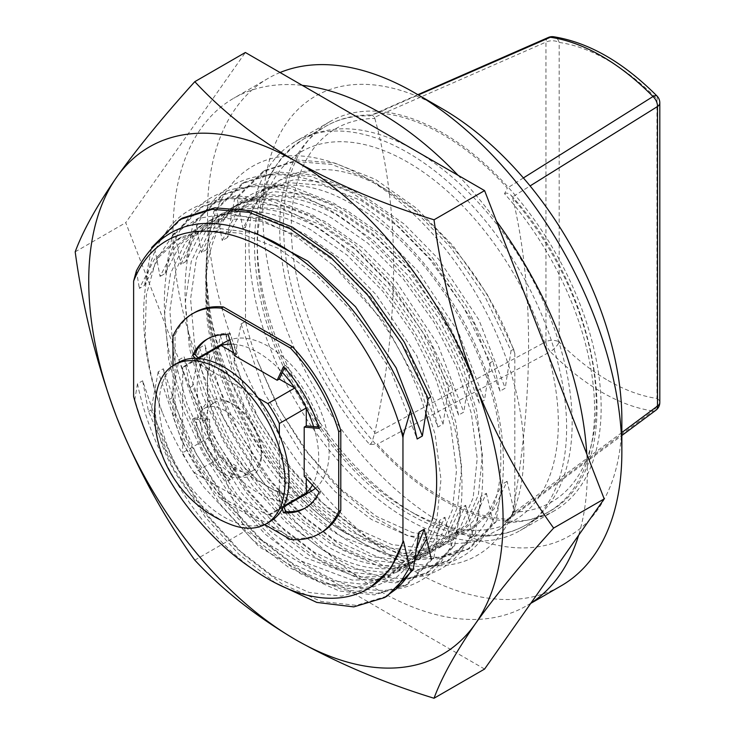 <?xml version="1.0" encoding="UTF-8"?>
<svg xmlns="http://www.w3.org/2000/svg" width="735" height="735" viewBox="0 0 735 735"><rect width="100%" height="100%" fill="white"/><g stroke="black" fill="none" stroke-linecap="round" stroke-linejoin="round"><path stroke-width="0.55" stroke-dasharray="3.67 2.76" d="M279.236 490.695L282.323 500.93A85.94 49.622 60 0 1 257.93 492.753A85.94 49.622 60 0 1 233.537 472.761L236.624 466.1L234.557 467.295L277.159 491.89L279.236 490.695L294.763 499.662A85.94 49.622 60 0 1 282.323 500.93L284.077 506.718M283.811 505.983L279.337 508.565A85.94 49.622 60 0 1 273.971 512.552A85.94 49.622 60 0 1 267.825 515.207L294.763 499.662A85.94 49.622 -120 0 0 300.643 497.154L300.771 497.08M198.128 357.862L209.585 370.072L207.518 371.267L207.518 420.457L209.585 419.262L194.637 417.93A97.663 56.384 -120 0 0 230.303 479.716L233.537 472.761A85.94 49.622 60 0 1 221.097 457.133L236.624 466.1M194.453 312.623A126.962 73.298 -120 0 0 175.059 334.857L175.059 414.604A126.962 73.298 -120 0 0 223.403 498.33L292.457 538.204A126.962 73.298 -120 0 0 321.406 532.526M209.585 419.262L209.585 437.196A85.94 49.622 60 0 0 221.097 457.133L194.169 472.688A85.94 49.622 60 0 1 182.657 452.742L209.585 437.196A85.94 49.622 60 0 1 202.272 418.61A85.94 49.622 60 0 1 202.272 362.272A85.94 49.622 60 0 1 209.585 352.138L209.585 370.072M305.714 507.738A97.663 56.384 -120 0 0 306.761 507.159A97.663 56.384 -120 0 0 321.223 491.017L306.274 475.086L304.198 476.28M313.588 426.539A85.94 49.622 60 0 1 313.588 482.886A85.94 49.622 60 0 1 312.439 485.063M318.705 426.998L321.223 427.219A97.663 56.384 -120 0 0 285.557 365.442L284.491 367.739M234.557 355.657L236.624 354.463L233.537 344.219A85.94 49.622 60 0 1 257.93 352.405A85.94 49.622 60 0 1 282.323 372.388M231.075 344.127A85.94 49.622 60 0 1 233.537 344.219L230.303 333.543A97.663 56.384 -120 0 0 209.098 337.999A97.663 56.384 -120 0 0 208.069 338.614M306.274 478.485L306.274 475.086M214.831 348.225L214.703 348.298A85.94 49.622 60 0 0 209.585 352.138L182.657 367.693A85.94 49.622 60 0 1 188.022 363.696A85.94 49.622 60 0 1 194.169 361.041L198.643 358.459M236.624 354.463L233.684 352.754M258.178 398.002L194.169 361.041M279.337 508.565L279.337 434.651M194.169 472.688L267.825 515.207M182.657 367.693L182.657 452.742M621.865 432.538L512.368 513.609A11.31 5.963 116 0 0 512.718 512.093A764.85 403.396 116 0 0 512.718 198.064A11.31 5.963 -64 0 0 512.368 197.017L530.091 185.927M504.55 522.337L507.334 519.25A222.677 128.561 60 0 1 442.314 497.935A222.677 128.561 60 0 1 377.303 444.179L369.723 444.5A222.677 128.561 60 0 1 325.807 126.273A222.677 128.561 60 0 1 369.723 115.882L377.303 112.997A222.677 128.561 60 0 1 442.314 134.312A222.677 128.561 60 0 1 507.334 188.068L504.55 193.728A222.677 128.561 60 0 1 548.475 511.955A222.677 128.561 60 0 1 504.55 522.337L510.751 516.907L512.368 513.609M507.334 519.25L652.992 410.966A9.766 5.806 -126.6 0 0 655.629 410.424M659.809 402.422A9.766 5.641 0 0 0 656.952 398.434A9.766 7.267 -81.9 0 1 652.992 410.966A205.772 118.804 -120 0 1 601.671 392.132A205.772 118.804 -120 0 1 550.35 351.707A9.766 3.289 135.4 0 0 559.16 341.977A9.766 5.641 0 0 0 545.949 341.665A9.766 4.869 -118.4 0 0 550.35 351.707L377.303 444.179M656.989 96.009A9.766 3.289 -44.6 0 1 656.952 98.885A9.766 5.641 180 0 1 659.809 102.872M548.191 37.549A9.766 5.421 -113.6 0 0 545.949 42.116A9.766 5.641 180 0 1 559.16 42.428A9.766 7.267 98.1 0 0 553.721 36.759M369.723 444.5L371.285 443.38L372.14 441.56L374.437 433.972L545.949 341.665L545.949 42.116L374.437 117.379L372.287 115.018L369.723 115.882M377.303 112.997L418.316 94.971M407.787 509.897A212.911 122.92 60 0 1 257.241 249.137A212.911 122.92 60 0 1 407.787 162.224A212.911 122.92 60 0 1 558.334 422.974A212.911 122.92 60 0 1 407.787 509.897M419.042 532.186L405.904 560.052L385.553 578.675L357.247 587.192L324.741 583.526L288.616 567.346L252.482 539.701L219.985 503.962L181.784 441.478L158.19 371.8L163.372 368.805L186.966 438.483L225.167 500.967L257.663 536.715L293.798 564.351L329.923 580.531L362.428 584.196L390.735 575.689L417.002 547.446M158.19 371.8L151.07 410.001L175.591 466.091L207.904 515.676L243.055 554.236L282.139 584.031L321.223 601.46L356.374 605.383L387.005 596.149M178.908 359.838L184.09 356.842L207.683 426.52L245.885 489.005L278.381 524.753L314.516 552.389L350.641 568.568L383.146 572.243L411.453 563.727L431.803 545.094L444.941 517.229L439.76 520.224L426.622 548.089L406.271 566.722L377.965 575.229L345.459 571.564L309.334 555.384L273.2 527.748L240.703 492L202.502 429.516L178.908 359.838L171.788 398.039L196.309 454.129L228.622 503.714L263.773 542.274L302.857 572.069L341.94 589.498L377.092 593.421L407.723 584.187L433.926 557.69L431.335 559.179L405.141 585.685L374.51 594.918L339.359 590.995L300.275 573.566L261.191 543.762L226.031 505.202L193.728 455.626L169.206 399.528L163.372 368.805M433.926 557.69L439.76 520.224M444.941 517.229L452.053 547.217L425.859 573.723L395.228 582.956L360.077 579.033L320.993 561.604L281.909 531.8L246.749 493.249L214.445 443.664L189.924 387.565L184.09 356.842M199.626 347.875L204.808 344.88L228.401 414.558L266.603 477.043L299.099 512.791L335.233 540.427L371.359 556.606L403.864 560.281L432.171 551.764L452.521 533.132L465.659 505.276L460.477 508.262L447.339 536.127L426.989 554.76L398.682 563.267L366.177 559.601L330.052 543.422L293.917 515.786L261.421 480.038L223.22 417.553L199.626 347.875L192.506 386.077L217.027 442.167L249.34 491.752L284.491 530.312L323.575 560.107L362.658 577.535L397.81 581.458L428.441 572.234L454.643 545.728L460.477 508.262M465.659 505.276L472.77 535.255L446.577 561.76L415.946 570.994L380.785 567.071L341.711 549.642L302.627 519.838L267.466 481.287L235.163 431.702L210.642 375.603L204.808 344.88M220.344 335.913L225.526 332.918L249.119 402.596L287.321 465.08L319.817 500.829L355.951 528.465L392.077 544.644L424.582 548.319L452.889 539.802L473.239 521.179L486.377 493.314L481.195 496.3L468.057 524.165L447.707 542.797L419.4 551.314L386.895 547.639L350.77 531.46L314.635 503.824L282.139 468.076L243.937 405.591L220.344 335.913L213.224 374.115L237.745 430.205L270.057 479.79L305.209 518.35L344.292 548.154L383.376 565.573L418.527 569.496L449.158 560.272L475.361 533.766L481.195 496.3M486.377 493.314L493.488 523.292L467.295 549.798L436.663 559.032L401.503 555.109L362.428 537.68L323.345 507.885L288.184 469.325L255.881 419.74L231.36 363.65L225.526 332.918M233.941 362.153L258.463 418.252L290.775 467.827L325.927 506.387L365.01 536.192L404.094 553.611L439.245 557.543L469.876 548.31L496.07 521.804L501.913 484.337L488.775 512.203L468.425 530.835L440.118 539.352L407.613 535.677L371.487 519.498L335.353 491.862L302.857 456.113L264.655 393.629L241.062 323.951L233.941 362.153L231.36 363.65M255.449 233.069L211.358 227.51L181.38 236.992L159.357 256.579L144.538 285.419L139.356 288.414L154.175 259.574L176.198 239.977L206.167 230.505L240.308 233.234L278.253 248.356L316.206 274.945L350.338 309.747L390.946 370.844L417.158 439.015M144.538 285.419L151.649 247.217L154.231 245.729L160.074 276.452L174.893 247.612L196.916 228.015L226.885 218.543L261.026 221.272L298.97 236.394L336.924 262.992L371.056 297.794L411.664 358.882L437.876 427.053L443.058 424.058L416.846 355.896L376.237 294.799L342.106 259.997L304.152 233.408L266.208 218.277L232.076 215.548L202.097 225.029L180.075 244.617L165.256 273.457L160.074 276.452M165.256 273.457L172.367 235.255L200.646 207.555L232.94 197.357L269.727 200.343L310.629 216.715L351.532 245.472L388.319 283.085L422.404 331.641L448.892 386.601L443.058 424.058M437.876 427.053L430.756 397.065M182.51 218.019L154.231 245.729M185.973 261.495L180.792 264.49L195.611 235.65L217.633 216.062L247.603 206.581L281.744 209.31L319.688 224.441L357.642 251.03L391.773 285.832L432.382 346.929L458.594 415.091L463.776 412.096L437.564 343.934L396.955 282.837L362.824 248.035L324.87 221.446L286.926 206.314L252.794 203.586L222.815 213.067L200.793 232.664L185.973 261.495L193.084 223.293L221.364 195.593L253.658 185.395L290.444 188.38L331.347 204.753L372.25 233.509L409.037 271.123L443.122 319.679L469.61 374.639L463.776 412.096M458.594 415.091L451.474 385.103L424.986 330.153L390.91 281.588L354.114 243.974L313.211 215.226L272.317 198.845L235.522 195.868L203.227 206.057L174.948 233.767L180.792 264.49M206.691 249.532L201.509 252.528L216.329 223.688L238.351 204.1L268.321 194.619L302.462 197.347L340.406 212.479L378.36 239.068L412.491 273.87L453.1 334.967L479.312 403.129L484.494 400.134L458.282 331.972L417.673 270.875L383.541 236.073L345.588 209.484L307.643 194.352L273.512 191.633L243.533 201.105L221.511 220.702L206.691 249.532L213.802 211.331L242.081 183.631L274.375 173.442L311.162 176.418L352.065 192.79L392.968 221.547L429.754 259.161L463.84 307.717L490.328 362.677L484.494 400.134M479.312 403.129L472.192 373.141L445.704 318.191L411.628 269.626L374.832 232.012L333.929 203.264L293.035 186.883L256.239 183.906L223.945 194.104L195.666 221.805L201.509 252.528M227.409 237.57L222.227 240.565L237.047 211.726L259.069 192.138L289.039 182.657L323.179 185.385L361.124 200.517L399.077 227.106L433.209 261.908L473.818 323.005L500.03 391.167L505.211 388.172L479 320.01L438.391 258.913L404.259 224.111L366.306 197.522L328.361 182.39L294.221 179.671L264.251 189.143L242.228 208.74L227.409 237.57L234.52 199.369L262.799 171.668L295.093 161.479L331.88 164.456L372.783 180.838L413.686 209.585L450.472 247.199L484.558 295.755L511.046 350.714L505.211 388.172M500.03 391.167L492.909 361.179L466.422 306.229L432.345 257.663L395.549 220.05L354.647 191.302L313.753 174.93L276.957 171.944L244.663 182.142L216.384 209.843L222.227 240.565M513.627 349.217L487.14 294.266L453.054 245.71L416.267 208.097L375.364 179.34L334.471 162.968L297.675 159.982L265.381 170.18L237.102 197.88L242.945 228.603L257.764 199.773L279.787 180.176L311.732 170.52C380.068 159.366 478.549 249.827 514.831 353.443A541.355 312.559 120 0 0 513.627 349.217L511.046 350.714M234.52 199.369L237.102 197.88M241.062 323.951L245.499 321.388A199.001 114.89 -120 0 0 257.425 360.609L279.576 409.717L308.038 453.118L340.535 488.867L376.669 516.512L412.794 532.691L445.3 536.357L473.606 527.84L493.957 509.217L507.095 481.351L514.206 511.339L514.831 510.981L514.831 353.443M514.206 511.339A214.969 120.228 59.6 0 1 500.057 528.979A214.859 124.05 -120 0 0 514.831 510.981M492.909 361.179L490.328 362.677M213.802 211.331L216.384 209.843M472.192 373.141L469.61 374.639M193.084 223.293L195.666 221.805M451.474 385.103L448.892 386.601M172.367 235.255L174.948 233.767M493.488 523.292L496.07 521.804M213.224 374.115L210.642 375.603M472.77 535.255L475.361 533.766M192.506 386.077L189.924 387.565M452.053 547.217L454.643 545.728M171.788 398.039L169.206 399.528M311.732 170.52A199.001 114.89 -120 0 0 280.669 179.671A199.001 114.89 -120 0 0 245.499 227.124L245.499 321.388M242.945 228.603L245.499 227.124M507.095 481.351L501.913 484.337M500.057 528.979L473.735 542.237L442.47 544.607L407.796 535.686L371.873 516.034L336.841 486.745L304.777 449.645L277.738 406.795L257.425 360.609M275.662 583.112L238.636 554.006L205.313 517.164L173.01 467.589L148.488 411.49L142.654 380.767L166.248 450.445L204.449 512.929L236.946 548.678L273.08 576.313L309.205 592.493L341.711 596.159L370.017 587.651M136.416 270.811L139.356 288.414M151.07 410.001L148.488 411.49M133.623 396.569A280.559 161.985 120 0 0 134.808 399.711C145.089 435.34 161.02 468.847 182.592 500.232M252.298 568.789C198.845 529.567 152.816 457.207 137.473 383.762L142.654 380.767M137.473 383.762L134.808 399.711M374.841 118.464A764.85 476.739 -55.7 0 1 374.841 432.492A215.603 124.481 60 0 1 291.326 227.262A215.603 124.481 60 0 1 374.841 118.464A11.31 7.047 124.3 0 0 374.437 117.379M264.756 524.606L221.327 499.524A126.962 73.298 60 0 1 172.991 415.799L172.991 365.653M282.304 508.896L277.159 491.89M234.557 467.295L228.236 480.911A97.663 56.384 60 0 1 192.561 419.125L207.518 420.457M207.518 371.267L195.354 358.312M269.993 521.62A91.801 53.003 60 0 1 224.092 517.072A91.801 53.003 60 0 1 164.116 436.177A91.801 53.003 60 0 1 178.192 362.612M224.092 474.011A39.065 22.555 60 0 1 198.569 439.585A39.065 22.555 60 0 1 204.56 408.283A39.065 22.555 60 0 1 224.092 410.213A39.065 22.555 60 0 1 249.615 444.638A39.065 22.555 60 0 1 243.625 475.949A39.065 22.555 60 0 1 224.092 474.011M530.927 603.132A292.989 169.16 60 0 1 526.655 605.741A292.989 169.16 60 0 1 380.16 591.234A292.989 169.16 60 0 1 188.757 333.047A292.989 169.16 60 0 1 233.666 98.269A292.989 169.16 60 0 1 302.287 85.361M458.034 175.279A292.989 169.16 60 0 1 496.419 221.116M586.796 454.055A292.989 169.16 60 0 1 578.61 535.3M442.314 108.789A253.924 146.605 -120 0 0 262.762 212.461A253.924 146.605 -120 0 0 442.314 523.449A253.924 146.605 -120 0 0 621.865 419.786M442.314 499.534A224.625 129.691 -120 0 0 554.631 510.66A224.625 129.691 -120 0 0 589.057 330.658A224.625 129.691 -120 0 0 442.314 132.713A224.625 129.691 -120 0 0 330.006 121.587A224.625 129.691 -120 0 0 295.571 301.589A224.625 129.691 -120 0 0 442.314 499.534M407.787 519.461A224.625 129.691 60 0 1 261.044 321.526A224.625 129.691 60 0 1 295.47 141.524A224.625 129.691 60 0 1 407.787 152.65A224.625 129.691 60 0 1 554.53 350.595A224.625 129.691 60 0 1 520.095 530.587A224.625 129.691 60 0 1 407.787 519.461M315.434 488.251A86.069 49.695 -120 0 0 323.271 418.206A86.069 49.695 -120 0 0 268.284 346.323A86.069 49.695 -120 0 0 229.807 339.938M225.002 342.207A86.069 49.695 -120 0 0 212.13 411.26A86.069 49.695 -120 0 0 268.284 486.873A86.069 49.695 -120 0 0 311.061 491.283M374.437 433.972A11.31 7.047 124.3 0 0 374.841 432.492M523.393 177.944L507.334 188.068M504.55 193.728L506.103 193.048L507.848 193.36L510.917 195.124L512.368 197.017M172.991 336.06L175.059 334.857M175.059 414.604L172.991 415.799M221.327 499.524L223.403 498.33M292.457 538.204L290.389 539.398M230.303 333.543L228.236 334.737M283.48 366.636L285.557 365.442M321.223 427.219L319.155 428.422M319.155 492.211L321.223 491.017M228.236 480.911L230.303 479.716M194.637 417.93L192.561 419.125M231.001 473.211A42.97 24.806 60 0 1 200.609 420.585A42.97 24.806 60 0 1 231.001 403.037L231.001 403.037A42.97 24.806 60 0 1 261.384 455.672A42.97 24.806 60 0 1 231.001 473.211M233.758 468.425A39.065 22.555 -120 0 0 253.29 470.363A39.065 22.555 -120 0 0 261.384 452.484A39.065 22.555 -120 0 0 233.758 404.636L233.758 404.636A39.065 22.555 -120 0 0 214.225 402.697A39.065 22.555 -120 0 0 208.235 434.008A39.065 22.555 -120 0 0 233.758 468.425M230.478 524.395A91.801 53.003 60 0 1 220.105 519.369A91.801 53.003 60 0 1 156.022 395.439M280.044 72.517A292.989 169.16 -120 0 0 268.202 78.333A292.989 169.16 -120 0 0 223.284 313.11A292.989 169.16 -120 0 0 414.696 571.297A292.989 169.16 -120 0 0 561.191 585.813M484.586 669.061L245.361 530.946L125.74 222.659L245.361 52.488M426.3 539.49L432.024 520.573L418.647 551.783L397.111 572.05L376.228 579.603L352.138 580.062L300.211 560.676L265.225 534.189L231.571 497.283L202.878 453.311L181.784 407.061L168.701 360.086L164.649 313.918L170.52 273.484L185.229 242.55L208.437 221.327L222.714 215.043C249.827 207.371 279.116 212.24 310.574 229.669L347.196 255.22L382.669 291.078L413.18 333.993L435.91 379.306L450.619 425.335L456.49 470.455L452.438 509.842L439.365 539.821L417.82 560.079L404.425 565.858C379.848 572.841 352.019 567.126 320.929 548.723L285.943 522.227L252.289 485.32L223.596 441.358L202.502 395.099L189.419 348.124L185.367 301.956L191.238 261.522L205.947 230.588L229.155 209.365L243.432 203.08C270.544 195.409 299.834 200.278 331.292 217.707L367.913 243.257L403.386 279.116L433.898 322.031L456.628 367.344L471.337 413.373L477.208 458.493L473.156 497.88L460.082 527.868L438.547 548.126L417.664 555.678L393.574 556.138L341.646 536.761C267.953 493.837 200.82 374.969 206.149 287.642C205.717 198.772 273.631 159.265 350.126 203.08C430.306 244.525 501.895 366.517 500.746 455.406C503.585 546.656 434.036 586.502 356.695 539.407L364.964 544.185A224.625 129.691 -120 0 0 523.807 452.484A224.625 129.691 -120 0 0 364.973 177.374A224.625 129.691 -120 0 0 206.14 269.074A224.625 129.691 -120 0 0 364.964 544.185A224.625 129.691 -120 0 0 364.973 544.185L356.695 539.407C323.519 519.93 293.375 490.64 266.254 451.529L221.998 363.402L210.173 318.016L206.158 274.853L207.867 248.843L206.14 275.873L207.325 299.669C214.942 389.945 278.354 495.022 345.964 533.206A199.111 113.897 -118.3 0 0 346.856 533.748L398.783 553.133L422.873 552.674L443.756 545.122L465.292 524.854L478.366 494.866L482.417 455.479L476.546 410.36L461.837 364.33L439.107 319.027L408.596 276.103L373.123 240.244L336.501 214.703C305.043 197.274 275.754 192.395 248.641 200.076L234.364 206.351L211.156 227.584L196.447 258.509L190.576 298.952L194.637 345.119L207.711 392.086L228.805 438.345L257.498 482.316L291.152 519.222L326.138 545.71C357.228 564.122 385.057 569.836 409.643 562.854L423.029 557.066L444.574 536.816L457.648 506.828L461.699 467.442L455.829 422.322L441.119 376.292L418.39 330.98L387.878 288.065L352.405 252.206L315.784 226.665C284.326 209.236 255.036 204.358 227.923 212.038L213.646 218.313L190.439 239.546L175.729 270.471L169.858 310.914L173.919 357.081L186.993 404.048L208.088 450.307L236.78 494.278L270.434 531.184L305.42 557.672L357.348 577.058L381.437 576.598L402.321 569.046L423.856 548.779L436.93 518.791L440.982 479.404L435.111 434.284L420.402 388.255L383.78 321.627L332.964 265.252L297.638 237.524L261.917 220.013L227.896 213.554L197.807 218.451L173.414 234.465L155.939 260.466L146.366 294.772L145.172 335.546C147 360.306 152.742 385.976 162.398 412.574C173.331 439.052 187.232 463.996 204.1 487.415L259.161 546.822L319.137 582.028L347.885 588.386L374.161 586.64L396.863 577.003L414.999 559.785M332.964 265.252A199.038 114.917 60 0 1 425.666 412.62M206.149 287.642A199.038 114.917 -120 0 0 206.14 289.967A199.038 114.917 -120 0 0 345.964 533.206M162.398 412.574C136.122 345.248 137.592 268.404 165.853 232.554C191.468 193.434 249.937 187.489 302.82 218.635C355.703 246.271 414.163 316.316 439.787 382.742C468.039 448.929 469.518 524.064 443.242 558.775C419.602 596.756 364.082 600.991 313.174 568.706C262.276 539.931 206.755 468.177 183.116 400.612C156.84 333.286 158.31 256.442 186.561 220.601C212.185 181.471 270.655 175.527 323.538 206.673C376.421 234.309 434.881 304.354 460.505 370.78C488.757 436.967 490.236 512.102 463.96 546.812C440.32 584.794 384.8 589.029 333.892 556.744C282.984 527.969 227.473 456.214 203.834 388.65C177.558 321.324 179.028 244.479 207.279 208.639C232.903 169.509 291.372 163.574 344.256 194.72C397.139 222.347 455.599 292.392 481.223 358.818C509.474 425.005 510.954 500.14 484.677 534.85C461.038 572.831 405.518 577.067 354.61 544.782C303.702 516.007 248.191 444.252 224.552 376.688C207.821 331.421 202.254 288.809 207.867 248.843M194.803 560.134L245.361 530.946M75.191 251.848L125.74 222.659M608.056 380.491A196.034 113.181 -120 0 0 656.952 398.434L656.952 98.885A196.034 113.181 -120 0 0 559.16 42.428L559.16 341.977A196.034 113.181 -120 0 0 608.056 380.491M414.696 513.884A222.677 128.561 60 0 1 269.221 317.658A222.677 128.561 60 0 1 303.353 139.227A222.677 128.561 60 0 1 414.696 150.262A222.677 128.561 60 0 1 560.162 346.479A222.677 128.561 60 0 1 526.03 524.909A222.677 128.561 60 0 1 414.696 513.884M512.718 512.093A215.603 124.481 -120 0 0 596.232 403.294A215.603 124.481 -120 0 0 512.718 198.064M283.195 507.224L273.971 512.552M197.256 358.368L188.022 363.696M506.874 520.646L621.865 435.506M417.829 94.686L371.644 115.028M511.569 195.776C604.308 298.337 628.967 469.968 548.475 511.955L526.03 524.909C514.05 531.782 500.755 535.512 486.157 536.109C461.718 536.881 436.268 529.632 409.808 514.371C342.299 476.464 279.199 385.627 260.916 300.688C244.838 223.339 258.986 169.519 303.353 139.227L325.807 126.273C339.616 118.381 355.079 114.632 372.186 115.018M390.735 575.689L385.553 578.675M411.453 563.727L406.271 566.722M432.171 551.764L426.989 554.76M452.889 539.802L447.707 542.797M181.38 236.992L176.198 239.977M202.097 225.029L196.916 228.025M222.815 213.067L217.633 216.062M243.533 201.105L238.351 204.1M264.251 189.143L259.069 192.138M265.381 170.18L262.799 171.668M244.663 182.142L242.081 183.631M223.945 194.104L221.364 195.593M203.227 206.057L200.646 207.555M469.876 548.31L467.295 549.798M449.158 560.272L446.577 561.76M428.441 572.234L425.859 573.723M407.723 584.187L405.141 585.685M280.669 179.671L279.787 180.176M473.606 527.84L468.425 530.835M207.031 339.193L209.098 337.999M304.685 508.354L306.761 507.159M253.29 470.363L243.625 475.949M214.225 402.697L204.56 408.283M330.006 121.587L295.47 141.524M554.631 510.66L520.095 530.587M530.753 603.38L526.655 605.741M268.202 78.333L233.666 98.269M261.384 452.484L261.384 455.672M233.758 404.636L231.001 403.037M206.14 274.853L206.14 269.074M206.14 275.873L206.14 289.967M397.111 572.05L402.321 569.046M208.437 221.327L213.646 218.313M438.547 548.126L443.756 545.122M417.829 560.088L423.038 557.084M229.155 209.365L234.364 206.351"/><path stroke-width="1.1" d="M312.439 485.063A85.94 49.622 60 0 1 306.274 493.01L283.811 505.983M284.491 367.739L282.323 372.388A85.94 49.622 60 0 1 294.763 388.016L267.825 403.57A85.94 49.622 60 0 1 279.337 423.507L306.274 407.962A85.94 49.622 60 0 1 313.588 426.539L318.705 426.998M284.077 506.718L285.557 511.606L283.48 512.809A97.663 56.384 60 0 0 304.685 508.354A97.663 56.384 60 0 0 319.155 492.211L304.198 476.28L304.198 427.09L306.274 425.887L313.588 426.539M306.274 425.887L306.274 407.962A85.94 49.622 -120 0 0 294.763 388.016L279.236 379.058L277.159 380.252L234.557 355.657L228.236 334.737A97.663 56.384 60 0 0 207.031 339.193A97.663 56.384 60 0 0 192.561 355.336L194.637 354.141L198.128 357.862M319.339 533.729L321.406 532.526A126.962 73.298 -120 0 0 340.801 510.292L340.801 430.554A126.962 73.298 -120 0 0 292.457 346.819L223.403 306.954A126.962 73.298 -120 0 0 194.453 312.623L192.377 313.817A126.962 73.298 60 0 1 221.327 308.149L290.389 348.013A126.962 73.298 60 0 1 338.725 431.748L338.725 511.486A126.962 73.298 60 0 1 319.339 533.729A126.962 73.298 60 0 1 290.389 539.398L264.756 524.606M285.557 511.606A97.663 56.384 -120 0 0 305.714 507.738M208.069 338.614A97.663 56.384 -120 0 0 194.637 354.141M315.434 488.251A86.069 49.695 -120 0 1 311.061 491.283L300.643 497.154A85.94 49.622 -120 0 0 300.9 497.007A85.94 49.622 -120 0 0 306.274 493.01L306.274 478.485M198.643 358.459L221.097 345.496A85.94 49.622 60 0 1 231.075 344.127M233.684 352.754L221.097 345.496A85.94 49.622 60 0 0 214.96 348.151L197.256 358.368M282.323 372.388L279.236 379.058M267.825 403.57L258.178 398.002M279.337 434.651L279.337 423.507M655.629 410.424A9.766 5.806 -126.6 0 0 655.859 410.268A9.766 5.806 -126.6 0 0 657.503 406.06L621.865 432.538M621.865 435.506L655.85 410.259A9.766 5.806 -126.6 0 0 655.868 410.259A9.766 9.766 0 0 0 659.809 402.422L659.809 102.872A9.766 5.641 180 0 1 657.503 106.52A9.766 6.358 -121.8 0 0 652.992 96.542A9.766 3.289 -44.6 0 1 656.989 96.009A9.766 9.766 0 0 1 659.809 102.872M656.989 96.009C623.262 62.163 588.808 42.409 553.63 36.75A9.766 7.267 98.1 0 0 550.35 37.274A9.766 5.421 -113.6 0 0 548.383 37.457A9.766 5.421 -113.6 0 0 548.347 37.467A9.766 5.421 -113.6 0 0 548.191 37.549M418.316 94.971L550.35 37.274A205.772 118.804 -120 0 1 652.992 96.542L523.393 177.944M396.468 588.781A214.859 124.05 -120 0 0 411.242 570.783A356.144 205.625 -60 0 1 409.597 567.549L396.468 588.781L384.423 597.647L353.792 606.88L316.785 602.415L275.662 583.112M417.002 547.446L424.224 529.191L419.042 532.186L413.208 569.653L387.005 596.149L384.423 597.647M424.224 529.191L431.335 559.179M403.267 435.405A410.084 236.762 120 0 0 402.955 437.628A203.981 117.765 -120 0 0 400.575 428.33A202.033 115.009 56.1 0 1 403.267 435.405L410.498 410.617L417.158 439.015L422.34 436.02L396.128 367.858L355.519 306.761L307.763 261.063L255.449 233.069M151.566 247.612L179.928 219.517L212.222 209.319L249.009 212.305L289.912 228.677L330.814 257.434L367.601 295.047L401.687 343.603L428.174 398.554L422.34 436.02M428.174 398.554L430.756 397.065L404.268 342.106L370.192 293.55L333.396 255.936L292.493 227.188L251.6 210.807L214.804 207.83L182.51 218.019L179.928 219.517M403.506 541.153L402.955 541.475A199.001 114.89 60 0 1 367.785 588.937L370.017 587.651L390.368 569.019L403.506 541.153L409.597 567.549M410.498 410.617C384.506 340.048 329.528 271.445 273.539 241.64C209.594 209.861 163.896 219.581 136.416 270.811L133.623 281.128A203.145 117.288 60 0 1 265.069 248.917A203.145 117.288 60 0 1 400.575 428.33M411.242 570.783L413.208 569.653M367.785 588.937A199.001 114.89 60 0 1 252.298 568.789C226.83 551.774 203.604 528.924 182.592 500.232A203.145 117.288 60 0 1 133.623 396.569L133.623 281.128M402.955 437.628L402.955 541.475M172.991 365.653L172.991 336.06A126.962 73.298 60 0 1 192.377 313.817M277.159 380.252L283.48 366.636A97.663 56.384 60 0 1 319.155 428.422L304.198 427.09M283.48 512.809L282.304 508.896M195.354 358.312L192.561 355.336M174.204 364.909L178.192 362.612A91.801 53.003 60 0 1 224.092 367.16A91.801 53.003 60 0 1 284.068 448.056A91.801 53.003 60 0 1 269.993 521.62L266.006 523.917A91.801 53.003 60 0 1 230.478 524.395A119.153 119.153 0 0 1 156.022 395.439A91.801 53.003 60 0 1 174.204 364.909A91.801 53.003 60 0 1 220.105 369.457A91.801 53.003 60 0 1 280.081 450.353A91.801 53.003 60 0 1 266.006 523.917M302.287 85.361A292.989 169.16 60 0 1 380.16 112.777A292.989 169.16 60 0 1 458.034 175.279M496.419 221.116A292.989 169.16 60 0 1 586.796 454.055M578.61 535.3A292.989 169.16 60 0 1 530.927 603.132M530.753 603.38L561.191 585.813A292.989 169.16 -120 0 0 621.865 451.685L621.865 419.786A253.924 146.605 -120 0 0 442.323 108.798A253.924 146.605 -120 0 0 442.314 108.789L414.696 92.84A292.989 169.16 -120 0 0 414.696 92.84L414.696 92.84A292.989 169.16 -120 0 0 280.044 72.517M229.807 339.938A86.069 49.695 -120 0 0 225.002 342.207L214.703 348.298A85.94 49.622 60 0 1 214.96 348.151M530.091 185.927L657.503 106.52L657.503 406.06A9.766 5.641 0 0 0 659.809 402.422M223.403 306.954L221.327 308.149M338.725 511.486L340.801 510.292M340.801 430.554L338.725 431.748M290.389 348.013L292.457 346.819M621.865 451.685A292.989 169.16 -120 0 0 414.696 92.849L442.323 108.798M194.803 81.677L245.361 52.488L484.586 190.613L604.198 498.89L484.586 669.061L434.027 698.25C441.772 677.257 455.535 652.459 475.334 623.85A292.989 169.16 60 0 1 295.911 639.873A292.989 169.16 60 0 1 116.488 416.671A292.989 169.16 60 0 1 116.488 177.447A292.989 169.16 60 0 1 295.911 161.424A292.989 169.16 60 0 1 475.334 384.625A292.989 169.16 60 0 1 475.334 623.85C496.189 594.606 522.3 562.688 553.639 528.079C522.3 484.521 496.189 436.7 475.334 384.625C455.507 331.898 441.744 276.957 434.027 219.793C383.505 204.238 337.466 184.779 295.911 161.424C255.863 137.767 222.163 111.187 194.803 81.677C163.455 116.295 137.353 148.222 116.488 177.447C96.671 206.085 82.908 230.891 75.191 251.848C82.936 309.031 96.698 363.972 116.488 416.671C137.353 468.801 163.455 516.622 194.803 560.134C222.163 589.645 255.863 616.224 295.911 639.873C337.466 663.236 383.505 682.696 434.027 698.25M425.666 412.62A199.038 114.917 60 0 1 432.024 520.573M414.999 559.785L426.3 539.49M434.027 219.793L484.586 190.613M553.639 528.079L604.198 498.89M300.9 497.007L283.195 507.224M553.63 36.75A9.766 9.766 0 0 0 548.347 37.467M548.383 37.457L417.829 94.686"/></g></svg>
